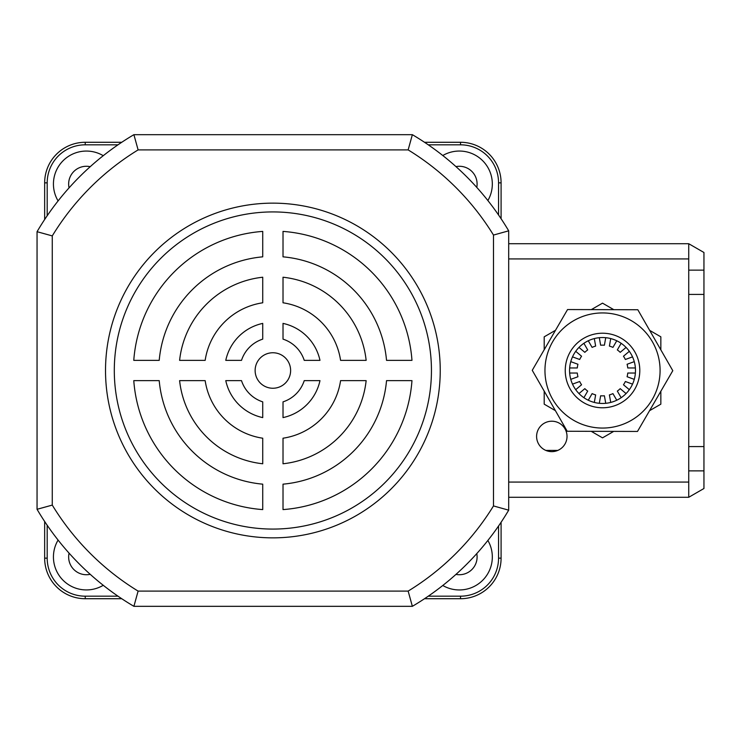 <?xml version="1.0" encoding="UTF-8"?>
<svg xmlns="http://www.w3.org/2000/svg" width="741" height="741" viewBox="0 0 741 741"><rect width="100%" height="100%" fill="white"/><g stroke="black" fill="none" stroke-linecap="round" stroke-linejoin="round"><path stroke-width="1.11" d="M455.956 574.395A17.747 17.747 0 0 0 476.778 553.601A17.747 17.747 0 0 1 455.956 574.395M476.778 187.399A17.747 17.747 0 0 0 455.956 166.605A17.747 17.747 0 0 1 476.778 187.399M68.644 184.027A17.747 17.747 0 0 0 69.07 187.862A17.747 17.747 0 0 1 90.207 166.688A17.747 17.747 0 0 0 68.644 184.027M69.07 553.138A17.747 17.747 0 0 0 90.207 574.312M442.785 585.483A32.965 32.965 0 0 0 487.874 540.448M487.874 200.552A32.965 32.965 0 0 0 442.785 155.517M103.249 155.693A32.965 32.965 0 0 0 58.094 200.922M58.094 540.078A32.965 32.965 0 0 0 103.249 585.307M501.092 522.266L501.092 558.149A40.57 40.57 0 0 1 460.522 598.719L424.51 598.719L460.522 598.719A40.57 40.57 0 0 0 501.092 558.149A40.57 40.57 0 0 1 460.522 598.719L460.522 596.181A38.032 38.032 0 0 0 498.554 558.149L498.554 526.008M424.51 142.281L460.522 142.281A40.57 40.57 0 0 1 501.092 182.851L501.092 218.734L501.092 182.851L498.554 182.851A38.032 38.032 0 0 0 460.522 144.819L428.27 144.819M44.655 219.503L44.655 182.851A40.57 40.57 0 0 1 85.234 142.281L121.746 142.281M121.746 598.719L85.234 598.719A40.57 40.57 0 0 1 44.655 558.149L44.655 521.497M551.804 421.212A15.218 15.218 0 0 0 536.595 436.43A15.218 15.218 0 0 0 551.804 451.64A15.218 15.218 0 0 0 567.022 436.43A15.218 15.218 0 0 0 551.804 421.212M688.732 270.132L703.95 270.132L703.95 446.573L688.732 446.573L688.732 258.924L508.697 258.924M688.732 446.573L688.732 497.285L508.697 497.285M508.697 243.715L688.732 243.715L688.732 258.924M703.95 446.573L703.95 488.504L688.732 497.285M703.95 270.132L703.95 252.496L688.732 243.715M688.732 294.427L703.95 294.427M575.711 389.683L581.565 384.774A25.361 25.361 0 0 1 579.675 381.513L572.506 384.125M578.971 347.427L584.825 352.336A25.361 25.361 0 0 1 587.706 349.919L583.889 343.305M632.536 356.875L625.358 359.487A25.361 25.361 0 0 0 623.477 356.226L629.331 351.317M572.506 356.875L579.675 359.487A25.361 25.361 0 0 1 581.565 356.226L575.711 351.317M569.653 367.962L577.295 367.962A25.361 25.361 0 0 1 577.943 364.257L570.765 361.645M570.765 379.355L577.943 376.743A25.361 25.361 0 0 1 577.295 373.038L569.653 373.038M583.889 397.695L587.706 391.081A25.361 25.361 0 0 1 584.825 388.664L578.971 393.573M594.319 402.428L595.644 394.907A25.361 25.361 0 0 1 592.105 393.619L588.28 400.233M605.73 403.308L604.406 395.787A25.361 25.361 0 0 1 600.636 395.787L599.312 403.308M616.762 400.233L612.937 393.619A25.361 25.361 0 0 1 609.398 394.907L610.723 402.428M626.071 393.573L620.217 388.664A25.361 25.361 0 0 1 617.327 391.081L621.153 397.695M632.536 384.125L625.358 381.513A25.361 25.361 0 0 1 623.477 384.774L629.331 389.683M635.389 373.038L627.747 373.038A25.361 25.361 0 0 1 627.099 376.743L634.268 379.355M634.268 361.645L627.099 364.257A25.361 25.361 0 0 1 627.747 367.962L635.389 367.962M621.153 343.305L617.327 349.919A25.361 25.361 0 0 1 620.217 352.336L626.071 347.427M610.723 338.572L609.398 346.093A25.361 25.361 0 0 1 612.937 347.381L616.762 340.767M599.312 337.692L600.636 345.213A25.361 25.361 0 0 1 604.406 345.213L605.73 337.692M588.28 340.767L592.105 347.381A25.361 25.361 0 0 1 595.644 346.093L594.319 338.572M613.705 431.392L602.516 437.848L591.235 431.327M555.38 410.625L544.2 404.169L544.2 391.137M660.842 391.257L660.842 404.169L649.551 410.69M649.662 330.375L660.842 336.831L660.842 349.863M591.337 309.608L602.516 303.152L613.807 309.673M544.2 349.743L544.2 336.831L555.481 330.31M631.11 354.096A32.965 32.965 0 0 1 618.93 399.093A32.965 32.965 0 0 1 573.932 386.904A32.965 32.965 0 0 1 586.112 341.907A32.965 32.965 0 0 1 631.11 354.096M552.591 399.149A57.557 57.557 0 0 1 573.877 320.575A57.557 57.557 0 0 1 652.451 341.851A57.557 57.557 0 0 0 573.877 320.575A57.557 57.557 0 0 0 552.591 399.149A57.557 57.557 0 0 0 631.165 420.425A57.557 57.557 0 0 0 652.451 341.851A57.557 57.557 0 0 1 631.165 420.425A57.557 57.557 0 0 1 552.591 399.149A57.557 57.557 0 0 0 631.165 420.425A57.557 57.557 0 0 0 652.451 341.851M532.251 370.315L567.55 309.553L637.816 309.738L672.791 370.685L637.492 431.447L567.226 431.262L532.251 370.315M85.234 598.719A40.57 40.57 0 0 1 44.655 558.149A40.57 40.57 0 0 0 85.234 598.719L85.234 596.181L117.995 596.181M272.873 352.753A17.747 17.747 0 0 0 255.126 370.5A17.747 17.747 0 0 0 272.873 388.247A17.747 17.747 0 0 0 290.62 370.5A17.747 17.747 0 0 0 272.873 352.753M272.873 203.145A167.355 167.355 0 0 0 105.518 370.5A167.355 167.355 0 0 0 272.873 537.855A167.355 167.355 0 0 0 440.237 370.5A167.355 167.355 0 0 0 272.873 203.145M272.873 211.926A158.574 158.574 0 0 0 114.299 370.5A158.574 158.574 0 0 0 272.873 529.074A158.574 158.574 0 0 0 431.447 370.5A158.574 158.574 0 0 0 272.873 211.926M408.143 149.895L138.113 149.895A258.646 258.646 0 0 0 52.268 235.907L52.268 505.093L37.05 509.299L37.05 231.701A273.864 273.864 0 0 1 133.899 134.677L412.366 134.677A273.864 273.864 0 0 1 508.697 230.831L508.697 510.169L493.487 505.936L493.487 235.064A258.646 258.646 0 0 0 408.143 149.895L412.366 134.677A273.864 273.864 0 0 1 508.697 230.831L493.487 235.064M408.143 591.105L412.366 606.323A273.864 273.864 0 0 0 508.697 510.169A273.864 273.864 0 0 1 412.366 606.323L133.899 606.323L138.113 591.105L408.143 591.105A258.646 258.646 0 0 0 493.487 505.936M366.147 360.358A93.82 93.82 0 0 0 283.016 277.227L283.016 302.791A68.468 68.468 0 0 1 340.582 360.358L366.147 360.358M411.968 360.358A139.465 139.465 0 0 0 283.016 231.405L283.016 256.84A114.105 114.105 0 0 1 386.533 360.358L411.968 360.358M262.731 277.227A93.82 93.82 0 0 0 179.6 360.358L205.164 360.358A68.468 68.468 0 0 1 262.731 302.791L262.731 277.227M241.51 360.358A32.965 32.965 0 0 1 262.731 339.137L262.731 323.4A48.184 48.184 0 0 0 225.773 360.358L241.51 360.358M262.731 231.405A139.465 139.465 0 0 0 133.778 360.358L159.213 360.358A114.105 114.105 0 0 1 262.731 256.84L262.731 231.405M319.973 360.358A48.184 48.184 0 0 0 283.016 323.4L283.016 339.137A32.965 32.965 0 0 1 304.236 360.358L319.973 360.358M283.016 509.595A139.465 139.465 0 0 0 411.968 380.642L386.533 380.642A114.105 114.105 0 0 1 283.016 484.16L283.016 509.595M262.731 401.863A32.965 32.965 0 0 1 241.51 380.642L225.773 380.642A48.184 48.184 0 0 0 262.731 417.6L262.731 401.863M340.582 380.642A68.468 68.468 0 0 1 283.016 438.209L283.016 463.773A93.82 93.82 0 0 0 366.147 380.642L340.582 380.642M262.731 438.209A68.468 68.468 0 0 1 205.164 380.642L179.6 380.642A93.82 93.82 0 0 0 262.731 463.773L262.731 438.209M283.016 417.6A48.184 48.184 0 0 0 319.973 380.642L304.236 380.642A32.965 32.965 0 0 1 283.016 401.863L283.016 417.6M133.778 380.642A139.465 139.465 0 0 0 262.731 509.595L262.731 484.16A114.105 114.105 0 0 1 159.213 380.642L133.778 380.642M138.113 149.895L133.899 134.677A273.864 273.864 0 0 0 37.05 231.701L52.268 235.907M133.899 606.323A273.864 273.864 0 0 1 37.05 509.299A273.864 273.864 0 0 0 133.899 606.323M499.101 507.511L503.63 508.771M503.63 232.229L498.813 233.572M409.829 597.107L410.977 601.257M410.977 139.743L408.161 149.821M136.437 597.107L135.288 601.257M135.288 139.743L138.095 149.821M52.074 505.149L42.126 507.909M42.126 233.091L52.194 235.888M428.27 596.181L460.522 596.181M498.554 214.992L498.554 182.851M117.995 144.819L85.234 144.819A38.032 38.032 0 0 0 47.192 182.851L47.192 215.733M47.192 525.267L47.192 558.149A38.032 38.032 0 0 0 85.234 596.181M460.522 144.819L460.522 142.281A40.57 40.57 0 0 1 501.092 182.851M47.192 182.851L44.655 182.851A40.57 40.57 0 0 1 85.234 142.281L85.234 144.819M498.554 558.149L501.092 558.149M47.192 558.149L44.655 558.149M508.697 482.076L688.732 482.076M703.95 470.868L688.732 470.868M634.852 351.947A37.272 37.272 0 0 0 583.973 338.165A37.272 37.272 0 0 0 570.19 389.053A37.272 37.272 0 0 0 621.069 402.835A37.272 37.272 0 0 0 634.852 351.947M52.268 505.093A258.646 258.646 0 0 0 138.113 591.105M557.806 450.408L545.802 450.408"/></g></svg>
